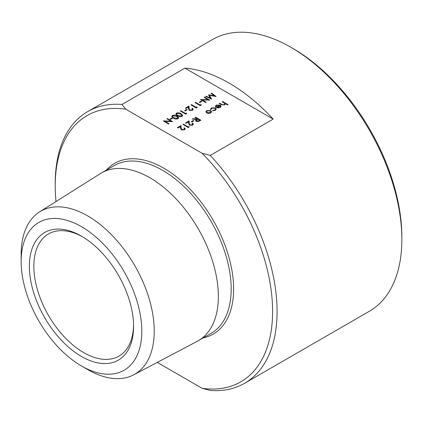 <?xml version="1.0" encoding="UTF-8"?>
<svg xmlns="http://www.w3.org/2000/svg" width="423" height="423" viewBox="0 0 423 423"><rect width="100%" height="100%" fill="white"/><g stroke="black" fill="none" stroke-linecap="round" stroke-linejoin="round"><path stroke-width="0.63" d="M172.632 121.597L164.87 121.269L169.036 123.675L168.56 123.95L163.267 120.893L171.019 121.216L166.863 118.815L167.339 118.54L172.632 121.644L164.959 121.322M169.036 123.675L168.56 123.997L163.267 120.893M170.929 121.211L166.863 118.815M172.563 118.239L170.527 119.413L169.988 119.101L172.024 117.88L172.563 118.239M178.633 117.784L177.988 118.71C176.291 119.291 174.752 119.106 173.377 118.16L171.764 116.404M182.704 115.437L182.059 116.362C180.362 116.938 178.823 116.753 177.449 115.807L175.836 114.051M186.638 113.56L185.66 114.125L180.367 111.022L180.843 110.747L185.591 113.491L186.406 113.02L186.638 113.56M187.22 109.779L185.184 110.953L184.64 110.636L186.675 109.414L187.22 109.779M192.486 109.293L191.968 108.6L192.444 108.283L193.2 109.319L192.481 110.34L189.308 110.355L188.484 108.642L188.394 107.061L185.93 108.484L185.385 108.172L188.981 106.046L189.123 108.494L189.742 110.012L191.963 109.969L192.486 109.271L191.968 108.552M193.2 109.346L192.481 110.34M197.218 107.447L196.24 108.013L190.953 104.909L191.423 104.64L196.177 107.379L196.991 106.908L197.218 107.447M201.29 105.1L200.312 105.665L195.019 102.562L195.495 102.287L200.243 105.031L201.057 104.56L201.29 105.1M201.871 101.314L199.836 102.493L199.296 102.176L201.332 100.954L201.871 101.314M209.813 100.135L202.051 99.802L206.218 102.207L205.742 102.482L200.449 99.426L208.201 99.749L204.045 97.353L204.521 97.079L209.813 100.182L202.141 99.854M206.218 102.207L205.742 102.53L200.449 99.426M208.111 99.749L204.045 97.353M216.1 96.502L209.507 95.297L211.6 99.098L205.604 96.449L206.08 96.174L210.395 98.083L208.497 94.778L214.339 95.815L211.029 93.319L211.505 93.044L216.1 96.502L209.538 95.349M211.669 99.061L205.604 96.449M210.363 98.067L208.497 94.778M214.255 95.799L211.029 93.319M184.481 128.804L183.963 128.111L184.439 127.788L185.195 128.825L184.476 129.85L181.303 129.866L180.478 128.148L180.388 126.567L177.924 127.989L177.38 127.677L180.975 125.557L181.113 128.005L181.737 129.517L183.957 129.475L184.481 128.777L183.963 128.063M185.195 128.851L184.476 129.85M189.213 126.958L188.235 127.519L182.942 124.42L183.418 124.145L188.166 126.884L188.981 126.414L189.213 126.958M192.624 124.103L192.105 123.41L192.581 123.088L193.332 124.124L192.618 125.15L189.446 125.166L188.616 123.447L188.526 121.866L186.067 123.289L185.523 122.977L189.118 120.856L189.255 123.305L189.879 124.817L192.1 124.774L192.624 124.076L192.105 123.363M193.332 124.151L192.618 125.15M193.866 120.825L191.831 121.998L191.291 121.687L193.327 120.46L193.866 120.825M200.856 120.19L198.524 121.449L196.119 121.29L195.516 120.507L196.558 119.381L192.174 119.09L192.761 118.752L197.53 118.815L195.088 117.409L195.563 117.134L200.856 120.232L198.524 121.496L196.119 121.338L195.516 120.529M196.489 119.423L192.174 119.09M197.493 118.842L195.088 117.409M211.563 111.825L210.728 112.925L208.618 113.401L206.715 112.915L205.879 111.735L206.72 110.615L210.717 110.604L211.558 111.704M211.558 111.751L210.728 112.973L208.618 113.449L206.715 112.962L205.879 111.757M216.275 109.018L215.312 110.324L212.637 110.821L212.785 110.403L214.873 109.98L215.619 108.997L215.011 108.151L211.817 108.267L211.093 109.467L210.432 109.546L210.379 109.219M215.619 109.018L215.011 108.198M219.648 105.39L216.814 105.38L216.206 106.675L215.561 106.792L215.413 106.247M221.081 106.363L220.272 107.41L217.951 107.87L216.19 107.342L219.648 105.343L216.814 105.332L216.206 106.628L215.561 106.744L215.413 106.226L216.28 105.094L220.214 105.121L221.06 106.125M221.06 106.168L220.272 107.458L217.951 107.918L216.19 107.342M228.06 104.682L227.59 104.957L225.306 103.64L224.624 104.946L221.218 104.65L219.241 103.461L219.717 103.186L222.472 104.714L224.232 104.576L224.782 103.783L224.523 103.228L222.16 101.827L222.635 101.504L228.06 104.682M225.332 103.884L224.624 104.946M224.782 103.809L224.523 103.275M125.753 109.187A153.708 88.745 -120 0 0 55.223 185.983L55.223 183.397A156.875 90.575 60 0 1 87.714 111.582A156.875 90.575 60 0 1 122.014 104.449L125.753 109.187L202.078 153.258L210.289 155.41L273.184 119.101L184.909 68.135A156.875 90.575 60 0 1 273.184 119.101M122.014 104.449L184.909 68.135M55.223 185.983A153.708 88.745 -120 0 0 56.016 201.533M210.289 155.41A156.875 90.575 60 0 1 244.589 383.301A156.875 90.575 60 0 1 210.289 390.44L202.078 388.282L157.25 362.4M202.078 388.282A153.708 88.745 -120 0 0 272.602 311.487A153.708 88.745 -120 0 0 202.078 153.258M244.589 383.301L369.358 311.27A156.875 90.575 -120 0 0 401.85 239.455A156.875 90.575 -120 0 0 335.058 83.379A156.875 90.575 -120 0 0 290.924 47.318A156.875 90.575 -120 0 0 212.483 39.55L87.714 111.582M290.924 47.318L293.16 48.613A153.708 88.745 60 0 1 401.85 236.869L401.85 239.455M82.612 236.827A70.525 40.714 -120 0 0 48.46 233.961A70.525 40.714 -120 0 0 48.46 315.394A70.525 40.714 -120 0 0 118.979 356.108A70.525 40.714 -120 0 0 133.573 325.097M81.48 236.161L81.48 236.161A73.687 42.543 60 0 1 133.589 326.413A73.687 42.543 60 0 1 81.48 356.494A73.687 42.543 60 0 1 29.377 266.247A73.687 42.543 60 0 1 81.48 236.161M81.48 226.665A85.319 49.258 60 0 1 141.811 331.161A85.319 49.258 60 0 1 81.48 365.99A85.319 49.258 60 0 1 21.15 261.499A85.319 49.258 60 0 1 81.48 226.665M21.15 261.499L21.15 254.318A94.112 54.334 60 0 1 39.614 211.86A94.112 54.334 60 0 1 87.693 215.899A94.112 54.334 60 0 1 149.451 299.775A94.112 54.334 60 0 1 133.7 374.82A94.112 54.334 60 0 1 87.693 369.58L81.48 365.99M39.614 211.86L100.383 173.599A96.856 55.921 60 0 1 101.441 172.965A96.856 55.921 60 0 1 149.869 177.76A96.856 55.921 60 0 1 213.144 263.111A96.856 55.921 60 0 1 198.297 340.727A96.856 55.921 60 0 1 197.218 341.324L133.7 374.82M224.523 103.228L222.16 101.779M224.624 104.899L221.218 104.603L219.241 103.461M228.06 104.64L227.59 104.957M227.59 104.909L225.295 103.587M216.121 106.221L216.206 106.675M220.404 106.369L220.076 105.644L217.136 107.342L219.77 107.151L220.409 106.295M220.076 105.644L217.189 107.357M220.404 106.416L220.076 105.692M215.011 108.151L211.817 108.219L211.093 109.42L210.432 109.499L211.352 107.939L215.444 107.849L216.28 108.997L215.312 110.324M215.312 110.276L212.637 110.773M210.379 109.24L210.432 109.546M210.252 112.65L210.881 111.767L210.236 110.879L207.201 110.884L206.546 111.762L207.185 112.64L210.252 112.65M210.881 111.794L210.236 110.926L207.201 110.932L206.546 111.783M199.836 120.148L198.075 119.133L196.24 120.529L196.595 121.015L198.847 120.724L199.836 120.148M199.799 120.174L198.075 119.175L196.24 120.55M193.866 120.777L191.831 121.998M191.831 121.951L191.291 121.639M192.618 125.102L189.446 125.118L188.616 123.4L188.526 121.824L186.067 123.289M186.067 123.241L185.523 122.929M189.213 126.911L188.235 127.519M188.235 127.476L182.942 124.42M184.476 129.803L181.303 129.819L180.478 128.1L180.388 126.525L177.924 127.989M177.924 127.942L177.38 127.63M201.871 101.266L199.836 102.493M199.836 102.445L199.296 102.128M201.29 105.052L200.312 105.665M200.312 105.618L195.019 102.562M197.218 107.4L196.24 108.013M196.24 107.965L190.953 104.909M192.481 110.297L189.308 110.308L188.484 108.595L188.394 107.014L185.93 108.484M185.93 108.436L185.385 108.124M187.22 109.731L185.184 110.953M185.184 110.905L184.64 110.593M186.638 113.512L185.66 114.125M185.66 114.078L180.367 111.022M176.491 113.1C178.178 112.534 179.696 112.73 181.044 113.687L182.704 115.41L182.059 116.314C180.362 116.891 178.823 116.706 177.449 115.759L175.836 114.03L176.491 113.1M180.568 113.961L177.02 113.422L176.565 114.078L176.793 114.601L177.924 115.49L181.499 116.008L181.959 115.352L180.568 113.961L177.02 113.47L176.565 114.099M181.959 115.373L180.568 114.009M172.425 115.453C174.107 114.887 175.624 115.077 176.973 116.034L178.633 117.763L177.988 118.662C176.291 119.244 174.752 119.059 173.377 118.112L171.764 116.378L172.425 115.453M176.497 116.309L172.949 115.775L172.494 116.425L172.721 116.954L173.853 117.837L177.427 118.361L177.887 117.7L176.497 116.309L172.949 115.823L172.494 116.452M177.887 117.721L176.497 116.357M172.563 118.191L170.527 119.413M170.527 119.365L169.988 119.053M106.3 170.157A98.585 56.92 60 0 1 163.913 168.243A98.585 56.92 60 0 1 230.53 263.487A98.585 56.92 60 0 1 203.156 337.919M198.297 340.727L211.119 333.324A96.856 55.921 -120 0 0 225.967 255.709A96.856 55.921 -120 0 0 162.691 170.358A96.856 55.921 -120 0 0 114.263 165.562L101.441 172.965"/></g></svg>
